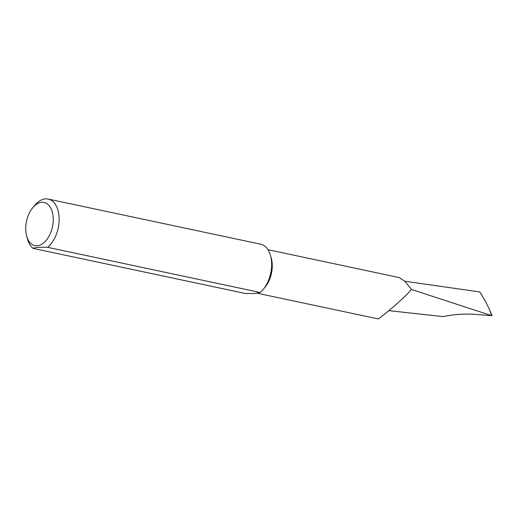 <?xml version="1.0" encoding="UTF-8"?>
<svg xmlns="http://www.w3.org/2000/svg" width="518" height="518" viewBox="0 0 518 518"><rect width="100%" height="100%" fill="white"/><g stroke="black" fill="none" stroke-linecap="round" stroke-linejoin="round"><path stroke-width="0.78" d="M267.981 249.689L399.21 277.577L404.985 281.41L411.409 289.335C405.853 296.911 383.462 315.358 378.762 318.706L378.276 318.939L257.258 293.227M33.068 248.381L245.571 293.531L255.024 293.466L260.101 292.476L47.598 247.319C39.892 247.067 35.049 247.416 33.068 248.381A26.256 15.799 102 0 1 27.525 239.154L26.683 236.15A22.054 13.274 -78 0 0 40.928 244.703A22.054 13.274 -78 0 0 53.056 223.057A22.054 13.274 -78 0 0 47.384 204.008A22.054 13.274 -78 0 0 32.705 207.783A22.054 13.274 -78 0 0 25.9 225.039A22.054 13.274 -78 0 0 26.683 236.15M32.705 207.783L34.7 205.387A26.256 15.799 102 0 1 48.219 199.061A26.256 15.799 102 0 1 58.922 223.562A26.256 15.799 102 0 1 47.598 247.319M48.219 199.061L260.722 244.211A26.256 15.799 102 0 1 270.5 255.491A26.256 15.799 102 0 1 271.432 268.719A26.256 15.799 102 0 1 263.325 289.258A26.256 15.799 102 0 1 260.101 292.476M479.636 291.912L404.804 281.229M411.337 289.413L491.705 315.669L489.121 308.857L485.606 301.58L479.843 291.951M388.843 310.651L443.084 316.608C454.318 314.232 465.637 313.532 477.039 314.504L491.705 315.669M270.5 255.491L271.277 258.242A22.404 13.487 102 0 1 265.151 287.056L263.325 289.258M489.121 308.857L492.1 315.74"/></g></svg>
